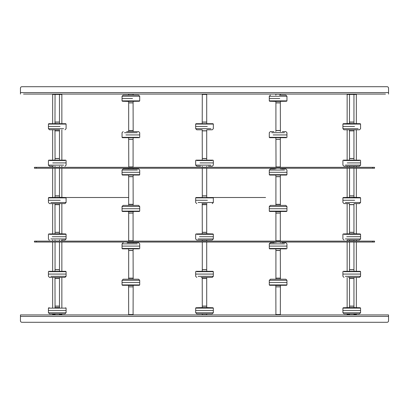 <?xml version="1.0" encoding="UTF-8"?>
<svg xmlns="http://www.w3.org/2000/svg" width="409" height="409" viewBox="0 0 409 409"><rect width="100%" height="100%" fill="white"/><g stroke="black" fill="none" stroke-linecap="round" stroke-linejoin="round"><path stroke-width="0.61" d="M388.55 316.402L20.45 316.402L20.45 320.82L20.45 314.93L388.55 314.93L388.55 320.82A1.472 1.472 0 0 1 387.078 322.292L21.922 322.292L387.078 322.292M20.45 320.82A1.472 1.472 0 0 0 21.922 322.292M385.457 94.07L23.543 94.07M26.559 94.07L28.144 94.07M31.161 94.07L32.746 94.07M35.762 94.07L37.347 94.07M40.363 94.07L41.948 94.07M44.964 94.07L46.549 94.07M49.566 94.07L51.151 94.07M63.369 94.07L64.954 94.07M67.971 94.07L69.556 94.07M72.572 94.07L74.157 94.07M77.173 94.07L78.758 94.07M81.774 94.07L83.359 94.07M86.376 94.07L87.961 94.07M90.977 94.07L92.562 94.07M95.578 94.07L97.163 94.07M100.179 94.07L101.764 94.07M104.781 94.07L106.366 94.07M109.382 94.07L110.967 94.07M113.983 94.07L115.568 94.07M118.584 94.07L120.169 94.07M123.186 94.07L124.771 94.07M127.787 94.07L129.408 94.162M132.352 94.162L133.973 94.07M136.989 94.07L138.574 94.07M141.591 94.07L143.176 94.07M146.192 94.07L147.777 94.07M150.793 94.07L152.378 94.07M155.394 94.07L156.979 94.07M159.996 94.07L161.581 94.07M164.597 94.07L166.182 94.07M169.198 94.07L170.783 94.07M173.799 94.07L175.384 94.07M178.401 94.07L179.986 94.07M183.002 94.07L184.587 94.07M187.603 94.07L189.188 94.07M192.204 94.07L193.789 94.07M196.806 94.07L198.391 94.07M201.407 94.07L202.992 94.07M206.008 94.07L207.593 94.07M210.609 94.07L212.194 94.07M215.211 94.07L216.796 94.07M219.812 94.07L221.397 94.07M224.413 94.07L225.998 94.07M229.014 94.07L230.599 94.07M233.616 94.07L235.201 94.07M238.217 94.07L239.802 94.07M242.818 94.07L244.403 94.07M247.419 94.07L249.004 94.07M252.021 94.07L253.606 94.07M256.622 94.07L258.207 94.07M261.223 94.07L262.808 94.07M265.824 94.07L267.409 94.07M270.426 94.07L272.011 94.07M275.027 94.07L281.213 94.07M284.229 94.07L285.814 94.07M288.831 94.07L290.416 94.07M293.432 94.07L295.017 94.07M298.033 94.07L299.618 94.07M302.634 94.07L304.219 94.07M307.236 94.07L308.821 94.07M311.837 94.07L313.422 94.07M316.438 94.07L318.023 94.07M321.039 94.07L322.624 94.07M325.641 94.07L327.226 94.07M330.242 94.07L331.827 94.07M334.843 94.07L336.428 94.07M339.444 94.07L341.029 94.07M344.046 94.07L345.631 94.07M357.849 94.07L359.434 94.07M362.451 94.07L364.036 94.07M367.052 94.07L368.637 94.07M371.653 94.07L373.238 94.07M376.254 94.07L377.839 94.07M380.856 94.07L382.441 94.07M20.45 94.07L20.45 92.598L388.55 92.598L388.55 88.18L388.55 94.07M387.078 86.708L21.922 86.708L387.078 86.708A1.472 1.472 0 0 1 388.55 88.18M20.45 92.598L20.45 88.18A1.472 1.472 0 0 1 21.922 86.708M355.973 314.93L356.341 314.562L354.02 314.562M347.507 314.93L347.139 314.562L349.46 314.562M348.647 94.07L350.232 94.07M353.248 94.07L354.833 94.07M347.507 94.07L347.139 94.438L347.139 123.702M355.973 94.07L356.341 94.438L347.139 94.438M347.139 129.801L347.139 160.144M347.139 166.243L347.139 167.322M347.139 168.242L347.139 197.506L343.263 197.506L347.139 197.506M347.139 203.605L347.139 233.948M347.139 240.047L347.139 241.126M347.139 242.046L347.139 271.31M347.139 277.409L347.139 307.752M347.139 313.851L347.139 314.562M356.341 94.438L356.341 123.702M356.341 129.801L356.341 160.144M356.341 166.243L356.341 167.322M356.341 168.242L356.341 197.506M356.341 203.605L356.341 233.948M356.341 240.047L356.341 241.126M356.341 242.046L356.341 271.31M356.341 277.409L356.341 307.752M356.341 313.851L356.341 314.562M61.493 314.93L61.861 314.562L59.54 314.562M53.027 314.93L52.659 314.562L54.98 314.562M54.167 94.07L55.752 94.07M58.768 94.07L60.353 94.07M53.027 94.07L52.659 94.438L52.659 123.702M61.493 94.07L61.861 94.438L52.659 94.438M52.659 129.801L52.659 160.144M52.659 166.243L52.659 167.322M52.659 168.242L52.659 197.506L48.783 197.506L52.659 197.506M52.659 203.605L52.659 233.948M52.659 240.047L52.659 241.126M52.659 242.046L52.659 271.31M52.659 277.409L52.659 307.752M52.659 313.851L52.659 314.562M61.861 94.438L61.861 123.702M61.861 129.801L61.861 160.144M61.861 166.243L61.861 167.322M61.861 168.242L61.861 197.506L128.671 197.506L61.861 197.506M61.861 203.605L61.861 233.948M61.861 240.047L61.861 241.126M61.861 242.046L61.861 271.31M61.861 277.409L61.861 307.752M61.861 313.851L61.861 314.562M349.531 278.488L353.949 278.488L353.949 306.096L349.531 306.096L349.46 278.396L353.212 278.396M349.531 204.684L353.949 204.684L353.949 232.292L349.531 232.292L349.46 204.592L353.212 204.592M353.949 242.046L353.949 269.654L349.531 269.654L349.531 242.046M353.949 168.242L353.949 195.85L349.531 195.85L349.531 168.242M349.531 130.88L353.949 130.88L353.949 158.487L349.531 158.487L349.46 130.788L353.212 130.788M353.514 94.438L353.949 94.438L353.949 122.046L349.531 122.046L352.43 122.046M353.212 122.138L349.46 122.138L349.531 94.438L349.966 94.438M349.68 306.096L353.468 306.096M353.887 306.188L349.593 306.188M353.887 307.568L349.593 307.568M343.422 312.747L360.574 312.747L360.574 310.513L342.906 310.513L360.574 310.513L360.574 308.12L343.422 308.12M349.593 314.838L353.887 314.838M344.465 313.851L359.286 313.851M350.789 269.654L353.412 269.654M353.212 269.746L350.268 269.746M353.857 271.31L349.623 271.31M345.329 276.305L360.574 276.305L360.574 274.071L342.906 274.071L360.574 274.071L360.574 271.678L343.938 271.678M350.268 278.396L349.46 278.396L349.46 277.409M348.391 277.409L359.286 277.409M353.468 278.488L350.789 278.488M353.212 232.384L350.268 232.384M359.542 234.316L360.574 234.316L360.222 233.948L354.02 233.764L343.258 233.948L360.217 233.948L346.939 233.948M346.735 236.709L360.574 236.709L346.735 236.709M356.745 236.709L360.574 236.709L356.745 236.709M350.498 232.292L353.698 232.292M350.268 241.034L353.212 241.034M359.286 240.047L347.466 240.047M353.212 195.942L350.268 195.942M359.542 197.874L360.574 197.874L360.222 197.506L354.02 197.322L343.263 197.506L360.222 197.506L343.289 197.511M354.639 200.267L342.906 200.267L354.639 200.267M352.461 195.85L353.085 195.85M353.698 204.684L352.461 204.684M359.286 203.605L354.214 203.605M349.266 203.605L344.194 203.605M348.841 200.267L342.906 200.267L342.906 197.874L343.258 197.506M350.268 204.592L349.46 204.592L349.46 203.605M353.212 158.58L350.268 158.58M353.857 160.144L349.623 160.144M347.236 162.905L360.574 162.905L347.236 162.905M350.625 158.487L352.584 158.487M350.268 167.23L353.212 167.23M359.286 166.243L344.194 166.243M359.542 124.07L360.574 124.07L360.222 123.702L349.46 123.518L349.46 122.138L350.268 122.138M349.46 123.518L343.263 123.702L354.414 123.707M354.516 126.463L342.906 126.463L354.516 126.463M359.286 129.801L344.01 129.801L359.286 129.801M349.368 129.801L344.194 129.801M350.268 130.788L349.46 130.788L349.46 129.801M280.329 130.512L275.911 130.512L275.911 102.904L280.329 102.904L280.4 130.604L276.648 130.604M275.973 204.316L279.991 204.316L275.911 204.316L275.911 176.708L280.329 176.708L280.4 204.408L275.881 204.408M279.991 204.316L280.329 204.316M276.034 166.954L275.911 139.346L280.329 139.346L280.329 166.954M275.911 166.954L280.206 166.954M280.313 213.15L280.329 240.758L275.911 240.758L275.911 213.15L280.359 213.058M280.329 278.12L275.911 278.12L275.911 250.512L280.329 250.512L280.4 278.212L275.886 278.212M276.213 314.562L280.027 314.562M276.648 102.812L279.592 102.812M270.318 100.88L269.286 100.88L269.638 101.248L275.84 101.432L286.571 101.243M279.741 98.487L269.286 98.487L279.741 98.487M276.612 94.07L275.84 94.162L276.648 94.162M279.592 94.162L275.84 94.162L275.84 95.149M279.505 95.149L285.666 95.149M280.4 95.149L280.4 94.162L279.628 94.07M276.648 139.254L279.592 139.254M276.003 137.69L280.237 137.69M273.176 134.929L286.954 134.929L273.176 134.929M270.574 131.591L273.897 131.591M282.343 131.591L285.666 131.591M279.592 130.604L280.4 130.604L280.4 131.591M276.648 176.616L279.592 176.616M276.003 175.052L280.237 175.052M284.531 170.057L269.286 170.057L269.286 172.291L286.954 172.291L269.286 172.291L269.286 174.684L286.954 174.684L286.602 175.052L274.49 175.047M279.991 176.708L277.184 176.708M270.574 168.953L274.904 168.953M281.336 168.953L285.666 168.953M275.881 213.058L280.4 213.058L280.359 211.678M275.881 211.678L280.4 211.678M269.454 208.733L286.954 208.733L269.286 208.733L269.286 211.126L286.786 211.126M280.359 204.408L280.4 205.395M270.533 205.395L285.85 205.395L270.533 205.395M276.648 250.42L279.592 250.42M269.669 248.851L282.241 248.856M284.531 243.861L269.286 243.861L269.286 246.095L286.954 246.095L269.286 246.095L269.286 248.488L285.922 248.488M270.574 242.757L274.454 242.757M282.414 246.095L286.954 246.095L286.954 248.488L286.602 248.856L273.984 248.851M281.786 242.757L285.666 242.757M275.886 286.862L280.354 286.862M275.886 285.482L280.354 285.482M286.76 280.303L269.286 280.303L269.286 282.537L286.954 282.537L269.286 282.537L269.286 284.93L286.76 284.93M280.354 278.212L280.4 279.199M270.738 279.199L285.502 279.199M133.089 130.512L128.671 130.512L128.671 102.904L133.089 102.904L133.16 130.604L129.408 130.604M128.733 204.316L132.751 204.316L128.671 204.316L128.671 176.708L133.089 176.708L133.16 204.408L128.641 204.408M132.751 204.316L133.089 204.316M128.794 166.954L128.671 139.346L133.089 139.346L133.089 166.954M128.671 166.954L132.966 166.954M133.073 213.15L133.089 240.758L128.671 240.758L128.671 213.15L133.119 213.058M133.089 278.12L128.671 278.12L128.671 250.512L133.089 250.512L133.16 278.212L128.646 278.212M128.973 314.562L132.787 314.562M129.408 102.812L132.352 102.812M123.078 100.88L122.046 100.88L122.398 101.248L128.6 101.432L139.331 101.243M132.501 98.487L122.046 98.487L132.501 98.487M133.16 95.149L133.16 94.162L128.6 94.162L128.6 95.149M123.334 95.149L138.426 95.149M129.408 139.254L132.352 139.254M128.763 137.69L132.997 137.69M125.936 134.929L139.714 134.929L125.936 134.929M126.657 131.591L138.426 131.591M132.352 130.604L133.16 130.604L133.16 131.591M129.408 176.616L132.352 176.616M128.763 175.052L132.997 175.052M137.291 170.057L122.046 170.057L122.046 172.291L139.714 172.291L122.046 172.291L122.046 174.684L139.714 174.684L139.362 175.052L127.25 175.047M132.751 176.708L129.944 176.708M123.334 168.953L138.426 168.953M128.641 213.058L133.16 213.058L133.119 211.678M128.641 211.678L133.16 211.678M122.214 208.733L139.714 208.733L122.046 208.733L122.046 211.126L139.546 211.126M133.119 204.408L133.16 205.395M123.293 205.395L138.61 205.395L123.293 205.395M129.408 250.42L132.352 250.42M128.763 248.856L132.997 248.856M137.291 243.861L122.046 243.861L122.046 246.095L139.714 246.095L122.046 246.095L122.046 248.488L138.682 248.488M127.122 242.757L138.61 242.757L127.122 242.757M135.174 246.095L139.714 246.095L139.714 248.488L139.362 248.856L126.744 248.851M134.546 242.757L138.426 242.757M128.646 286.862L133.114 286.862M128.646 285.482L133.114 285.482M139.52 280.303L122.046 280.303L122.046 282.537L139.714 282.537L122.046 282.537L122.046 284.93L139.52 284.93M133.114 278.212L133.16 279.199M123.498 279.199L138.262 279.199M202.291 278.488L206.709 278.488L206.709 306.096L202.291 306.096L202.22 278.396L205.972 278.396M202.291 204.684L206.709 204.684L206.709 232.292L202.291 232.292L202.22 204.592L205.972 204.592M206.709 242.046L206.709 269.654L202.291 269.654L202.291 242.046M206.709 168.242L206.709 195.85L202.291 195.85L202.291 168.242M202.291 130.88L206.709 130.88L206.709 158.487L202.291 158.487L202.22 130.788L205.972 130.788M206.274 94.438L206.709 94.438L206.709 122.046L202.291 122.046L205.19 122.046M206.709 94.438L202.726 94.438M202.44 306.096L206.228 306.096M206.647 306.188L202.353 306.188M206.647 307.568L202.353 307.568M196.182 312.747L213.334 312.747L213.334 310.513L195.666 310.513L213.334 310.513L213.334 308.12L196.182 308.12M202.353 314.838L206.647 314.838M212.818 312.747L213.334 312.747L212.23 313.851L196.954 313.851M212.23 313.851L197.225 313.851M203.549 269.654L206.172 269.654M205.972 269.746L203.028 269.746M206.617 271.31L202.383 271.31M198.089 276.305L213.334 276.305L213.334 274.071L195.666 274.071L213.334 274.071L213.334 271.678L196.698 271.678M203.028 278.396L202.22 278.396L202.22 277.409M201.151 277.409L212.23 277.409L201.151 277.409M206.228 278.488L203.549 278.488M205.972 232.384L203.028 232.384M212.302 234.316L213.334 234.316L212.982 233.948L206.78 233.764L196.018 233.948L212.977 233.948L199.699 233.948M199.495 236.709L213.334 236.709L199.495 236.709M209.505 236.709L213.334 236.709L209.505 236.709M203.028 241.034L205.972 241.034M212.046 240.047L196.77 240.047L212.046 240.047M205.972 195.942L203.028 195.942M212.302 197.874L213.334 197.874L212.982 197.506L265.579 197.506L196.049 197.511M207.399 200.267L195.666 200.267L207.399 200.267M205.221 195.85L205.845 195.85M206.974 203.605L202.026 203.605M201.601 200.267L195.666 200.267L195.666 197.874L196.018 197.506M203.028 204.592L202.22 204.592L202.22 203.605M205.972 158.58L203.028 158.58M206.617 160.144L202.383 160.144M199.996 162.905L213.334 162.905L199.996 162.905M203.385 158.487L205.344 158.487M203.028 167.23L205.972 167.23M200.558 166.243L196.954 166.243M212.046 166.243L208.345 166.243M205.972 122.138L203.028 122.138M206.617 123.702L202.383 123.702M207.276 126.463L195.666 126.463L207.276 126.463M212.046 129.801L206.872 129.801M202.128 129.801L196.954 129.801M203.028 130.788L202.22 130.788L202.22 129.801M55.051 278.488L59.469 278.488L59.469 306.096L55.051 306.096L54.98 278.396L58.732 278.396M55.051 204.684L59.469 204.684L59.469 232.292L55.051 232.292L54.98 204.592L58.732 204.592M59.469 242.046L59.469 269.654L55.051 269.654L55.051 242.046M59.469 168.242L59.469 195.85L55.051 195.85L55.051 168.242M55.051 130.88L59.469 130.88L59.469 158.487L55.051 158.487L54.98 130.788L58.732 130.788M59.034 94.438L59.469 94.438L59.469 122.046L55.051 122.046L57.95 122.046M58.732 122.138L54.98 122.138L55.051 94.438L55.486 94.438M55.2 306.096L58.988 306.096M59.407 306.188L55.113 306.188M59.407 307.568L55.113 307.568M48.942 312.747L66.094 312.747L66.094 310.513L48.426 310.513L66.094 310.513L66.094 308.12L48.942 308.12M55.113 314.838L59.407 314.838M65.578 312.747L66.094 312.747L64.99 313.851L49.714 313.851M64.99 313.851L49.985 313.851M56.309 269.654L58.932 269.654M58.732 269.746L55.788 269.746M59.377 271.31L55.143 271.31M50.849 276.305L66.094 276.305L66.094 274.071L48.426 274.071L66.094 274.071L66.094 271.678L49.458 271.678M55.788 278.396L54.98 278.396L54.98 277.409M53.993 277.409L49.714 277.409M58.988 278.488L56.309 278.488M64.806 277.409L53.911 277.409M58.732 232.384L55.788 232.384M65.062 234.316L66.094 234.316L65.742 233.948L59.54 233.764L48.778 233.948L65.737 233.948L52.459 233.948M52.255 236.709L66.094 236.709L52.255 236.709M62.265 236.709L66.094 236.709L62.265 236.709M56.018 232.292L59.218 232.292M55.788 241.034L58.732 241.034M64.806 240.047L61.534 240.047M58.732 195.942L55.788 195.942M65.062 197.874L66.094 197.874L65.742 197.506L59.54 197.322L48.783 197.506L65.742 197.506L48.809 197.511M60.159 200.267L48.426 200.267L60.159 200.267M57.981 195.85L58.605 195.85M59.218 204.684L57.981 204.684M64.806 203.605L49.714 203.605M54.361 200.267L48.426 200.267L48.426 197.874L48.778 197.506M55.788 204.592L54.98 204.592L54.98 203.605M58.732 158.58L55.788 158.58M59.377 160.144L55.143 160.144M52.756 162.905L66.094 162.905L52.756 162.905M56.145 158.487L58.104 158.487M55.788 167.23L58.732 167.23M53.318 166.243L49.714 166.243M59.377 123.702L54.98 123.518L54.98 122.138L55.788 122.138M60.036 126.463L48.426 126.463L60.036 126.463M59.632 129.801L49.714 129.801M55.788 130.788L54.98 130.788L54.98 129.801M374.562 242.046L374.562 241.126L374.562 242.046L34.438 242.046L34.438 241.126L36.278 241.126L36.278 242.046M372.722 242.046L372.722 241.126L36.278 241.126M372.722 241.126L374.562 241.126M372.722 168.242L372.722 167.322L374.562 167.322L374.562 168.242L34.438 168.242L34.438 167.322L36.278 167.322L36.278 168.242M372.722 167.322L36.278 167.322M359.726 307.752L343.258 307.752L360.217 307.752L353.857 307.568M360.058 308.12L360.574 308.12L360.191 307.757M359.47 313.851L360.574 312.747L360.058 312.747M360.191 271.315L348.079 271.315M359.542 271.678L360.574 271.678L360.222 271.31L343.258 271.31L348.064 271.31L343.263 271.31L342.906 271.678L342.906 276.305L344.01 277.409M345.329 238.943L360.574 238.943L360.574 234.316L343.938 234.316M359.47 240.047L360.574 238.943L358.151 238.943M345.329 202.501L360.574 202.501L360.574 197.874L342.906 197.874M359.47 203.605L360.574 202.501L358.151 202.501M347.399 160.149L343.289 160.149M359.542 160.512L343.938 160.512M360.191 160.149L347.415 160.144L360.217 160.144L360.574 160.512L360.574 165.139L358.151 165.139M345.329 165.139L360.574 165.139L359.47 166.243M359.47 129.801L360.574 128.697L360.574 124.07L342.906 124.07L342.906 128.697L358.151 128.697M345.329 128.697L342.906 128.697L344.01 129.801M269.286 96.253L269.286 100.88L286.954 100.88L286.954 96.253L269.286 96.253L270.39 95.149M273.386 137.685L286.602 137.69L269.638 137.69L273.37 137.69L269.643 137.69L269.286 137.322L285.922 137.322M284.531 132.695L271.709 132.695M270.39 168.953L269.286 170.057L271.709 170.057M269.797 211.494L286.443 211.494M286.786 206.499L269.454 206.499M270.39 242.757L269.286 243.861L271.709 243.861M269.822 285.298L286.418 285.298M270.39 279.199L269.48 280.303M122.046 96.253L122.046 100.88L139.714 100.88L139.714 96.253L122.046 96.253L123.15 95.149M126.146 137.685L139.362 137.69L122.398 137.69L126.13 137.69L122.403 137.69L122.046 137.322L138.682 137.322M137.291 132.695L124.469 132.695M123.15 168.953L122.046 170.057L124.469 170.057M122.557 211.494L139.203 211.494M139.546 206.499L122.214 206.499M123.15 242.757L122.046 243.861L124.469 243.861M122.582 285.298L139.178 285.298M123.15 279.199L122.24 280.303M212.486 307.752L196.018 307.752L212.977 307.752L206.617 307.568M212.818 308.12L213.334 308.12L212.951 307.757M212.951 271.315L200.839 271.315M212.302 271.678L213.334 271.678L212.982 271.31L196.018 271.31L200.824 271.31L196.023 271.31L195.666 271.678L195.666 276.305L196.77 277.409M198.089 238.943L213.334 238.943L213.334 234.316L196.698 234.316M212.23 240.047L213.334 238.943L210.911 238.943M198.089 202.501L213.334 202.501L213.334 197.874L195.666 197.874M212.23 203.605L213.334 202.501L210.911 202.501M200.159 160.149L196.049 160.149M212.302 160.512L196.698 160.512M212.23 166.243L213.334 165.139L213.334 160.512L212.982 160.144L196.023 160.144L195.666 160.512L195.666 165.139L210.911 165.139M198.089 165.139L195.666 165.139L196.77 166.243M212.302 124.07L213.334 124.07L212.982 123.702L196.018 123.702L207.174 123.707M212.23 129.801L213.334 128.697L213.334 124.07L195.666 124.07L195.666 128.697L210.911 128.697M198.089 128.697L195.666 128.697L196.77 129.801M65.578 308.12L66.094 308.12L65.711 307.757M65.711 271.315L53.599 271.315M65.062 271.678L66.094 271.678L65.742 271.31L48.778 271.31L53.584 271.31L48.783 271.31L48.426 271.678L48.426 276.305L49.53 277.409M50.849 238.943L66.094 238.943L66.094 234.316L49.458 234.316M64.99 240.047L66.094 238.943L63.671 238.943M50.849 202.501L66.094 202.501L66.094 197.874L48.426 197.874M64.99 203.605L66.094 202.501L63.671 202.501M52.919 160.149L48.809 160.149M65.062 160.512L49.458 160.512M64.99 166.243L66.094 165.139L66.094 160.512L65.742 160.144L48.783 160.144L48.426 160.512L48.426 165.139L63.671 165.139M50.849 165.139L48.426 165.139L49.53 166.243M65.062 124.07L66.094 124.07L65.742 123.702L48.778 123.702L59.934 123.707M64.99 129.801L66.094 128.697L66.094 124.07L48.426 124.07L48.426 128.697L63.671 128.697M50.849 128.697L48.426 128.697L49.53 129.801M350.268 94.07L350.268 94.438M353.212 94.07L353.212 94.438M353.928 306.096L354.02 307.568M344.01 313.851L342.906 312.747L342.906 308.12L343.258 307.752L349.623 307.568M349.552 306.096L349.46 307.568M343.759 307.752L343.289 307.757M349.552 314.93L349.46 313.851M353.928 314.93L354.02 313.851M353.928 269.654L354.02 271.126M349.552 269.654L349.46 271.126M348.069 271.31L343.289 271.315M353.928 278.488L354.02 277.409M360.574 276.305L359.47 277.409M343.289 233.953L342.906 234.316L342.906 238.943L344.01 240.047M349.552 232.292L349.46 233.764M353.928 232.292L354.02 233.764M360.191 233.953L356.541 233.948M353.928 241.126L354.02 240.047M349.552 241.126L349.46 240.047M349.552 195.85L349.46 197.322M353.928 195.85L354.02 197.322M354.521 197.506L360.191 197.511M353.928 204.684L354.02 203.605M344.01 203.605L342.906 202.501L342.906 200.267M349.552 158.487L349.46 159.96M343.258 160.144L342.906 160.512L342.906 165.139L344.01 166.243M353.928 158.487L354.02 159.96M353.928 167.322L354.02 166.243M349.552 167.322L349.46 166.243M360.191 123.707L343.289 123.707M342.906 124.07L343.258 123.702M353.928 122.046L354.02 123.518M353.928 130.88L354.02 129.801M276.648 314.93L276.648 314.562M276.648 241.126L276.648 240.758M276.648 167.322L276.648 166.954M279.592 314.93L279.592 314.562M279.592 241.126L279.592 240.758M279.592 167.322L279.592 166.954M280.4 285.482L280.329 314.562M275.84 285.482L275.911 314.562M280.308 102.904L280.4 101.432M286.954 100.88L286.602 101.248M275.932 102.904L275.84 101.432M286.954 96.253L285.85 95.149M286.571 137.685L286.954 137.322L286.954 132.695L285.85 131.591M280.308 139.346L280.4 137.874M269.286 137.322L269.286 132.695L270.39 131.591M275.932 139.346L275.84 137.874M273.376 137.69L269.669 137.685M275.932 130.512L275.84 131.591M269.286 174.684L269.638 175.052L274.511 175.052L269.669 175.047M275.932 176.708L275.84 175.236M286.954 174.684L286.954 170.057L285.85 168.953M280.308 176.708L280.4 175.236M274.511 175.052L286.571 175.047M280.4 168.242L280.4 168.953M275.84 168.242L275.84 168.953M269.286 211.126L269.669 211.489M275.932 213.15L275.84 211.678M285.85 205.395L286.954 206.499L286.954 211.126L286.438 211.494M269.802 211.494L286.571 211.489M275.932 204.316L275.84 205.395M270.39 205.395L269.286 206.499L269.286 208.733M286.571 248.851L269.643 248.856L269.286 248.488M275.932 250.512L275.84 249.04M280.308 250.512L280.4 249.04M286.954 246.095L286.954 243.861L285.85 242.757M280.4 242.046L280.4 242.757M275.84 242.046L275.84 242.757M269.286 284.93L269.669 285.293M285.85 279.199L286.954 280.303L286.954 284.93L286.412 285.298M269.828 285.298L286.571 285.293M275.932 278.12L275.84 279.199M129.408 314.93L129.408 314.562M129.408 241.126L129.408 240.758M129.408 167.322L129.408 166.954M132.352 314.93L132.352 314.562M132.352 241.126L132.352 240.758M132.352 167.322L132.352 166.954M133.16 285.482L133.089 314.562M128.6 285.482L128.671 314.562M133.068 102.904L133.16 101.432M139.714 100.88L139.362 101.248M128.692 102.904L128.6 101.432M139.714 96.253L138.61 95.149M139.331 137.685L139.714 137.322L139.714 132.695L138.61 131.591M133.068 139.346L133.16 137.874M122.046 137.322L122.046 132.695L123.15 131.591M128.692 139.346L128.6 137.874M126.136 137.69L122.429 137.685M128.692 130.512L128.6 131.591M122.046 174.684L122.398 175.052L127.271 175.052L122.429 175.047M128.692 176.708L128.6 175.236M139.714 174.684L139.714 170.057L138.61 168.953M133.068 176.708L133.16 175.236M127.271 175.052L139.331 175.047M133.16 168.242L133.16 168.953M128.6 168.242L128.6 168.953M122.046 211.126L122.429 211.489M128.692 213.15L128.6 211.678M138.61 205.395L139.714 206.499L139.714 211.126L139.198 211.494M122.562 211.494L139.331 211.489M128.692 204.316L128.6 205.395M123.15 205.395L122.046 206.499L122.046 208.733M122.046 248.488L122.398 248.856L126.759 248.856L122.429 248.851M128.692 250.512L128.6 249.04M133.068 250.512L133.16 249.04M126.759 248.856L139.331 248.851M139.714 246.095L139.714 243.861L138.61 242.757M133.16 242.046L133.16 242.757M128.6 242.046L128.6 242.757M122.046 284.93L122.429 285.293M138.61 279.199L139.714 280.303L139.714 284.93L139.172 285.298M122.588 285.298L139.331 285.293M128.692 278.12L128.6 279.199M203.028 94.07L203.028 94.438M205.972 94.07L205.972 94.438M202.22 123.518L202.291 94.438M206.688 306.096L206.78 307.568M196.77 313.851L195.666 312.747L195.666 308.12L196.018 307.752L202.383 307.568M202.312 306.096L202.22 307.568M196.519 307.752L196.049 307.757M202.312 314.93L202.22 313.851M206.688 314.93L206.78 313.851M206.688 269.654L206.78 271.126M202.312 269.654L202.22 271.126M200.829 271.31L196.049 271.315M206.688 278.488L206.78 277.409M213.334 276.305L212.23 277.409M196.049 233.953L195.666 234.316L195.666 238.943L196.77 240.047M202.312 232.292L202.22 233.764M206.688 232.292L206.78 233.764M212.951 233.953L209.301 233.948M206.688 241.126L206.78 240.047M202.312 241.126L202.22 240.047M202.312 195.85L202.22 197.322M206.688 195.85L206.78 197.322M207.281 197.506L212.977 197.506L207.281 197.506M206.688 204.684L206.78 203.605M196.77 203.605L195.666 202.501L195.666 200.267M202.312 158.487L202.22 159.96M206.688 158.487L206.78 159.96M200.18 160.144L212.951 160.149M206.688 167.322L206.78 166.243M202.312 167.322L202.22 166.243M196.049 123.707L201.836 123.702M195.666 124.07L196.018 123.702M206.688 122.046L206.78 123.518M212.951 123.707L207.164 123.702M206.688 130.88L206.78 129.801M55.788 94.07L55.788 94.438M58.732 94.07L58.732 94.438M59.448 306.096L59.54 307.568M49.53 313.851L48.426 312.747L48.426 308.12L49.279 307.752L48.809 307.757M55.072 306.096L54.98 307.568M55.072 314.93L54.98 313.851M59.448 314.93L59.54 313.851M59.448 269.654L59.54 271.126M55.072 269.654L54.98 271.126M53.589 271.31L48.809 271.315M59.448 278.488L59.54 277.409M66.094 276.305L64.99 277.409M48.809 233.953L48.426 234.316L48.426 238.943C48.829 239.868 49.198 240.236 49.53 240.047M55.072 232.292L54.98 233.764M59.448 232.292L59.54 233.764M65.711 233.953L62.061 233.948M59.448 241.126L59.54 240.047M55.072 241.126L54.98 240.047M55.072 195.85L54.98 197.322M59.448 195.85L59.54 197.322M60.041 197.506L65.711 197.511M59.448 204.684L59.54 203.605M49.53 203.605L48.426 202.501L48.426 200.267M55.072 158.487L54.98 159.96M59.448 158.487L59.54 159.96M52.94 160.144L65.711 160.149M59.448 167.322L59.54 166.243M55.072 167.322L54.98 166.243M48.809 123.707L54.596 123.702M48.426 124.07L48.778 123.702M59.448 122.046L59.54 123.518M65.711 123.707L59.924 123.702M59.448 130.88L59.54 129.801"/></g></svg>
